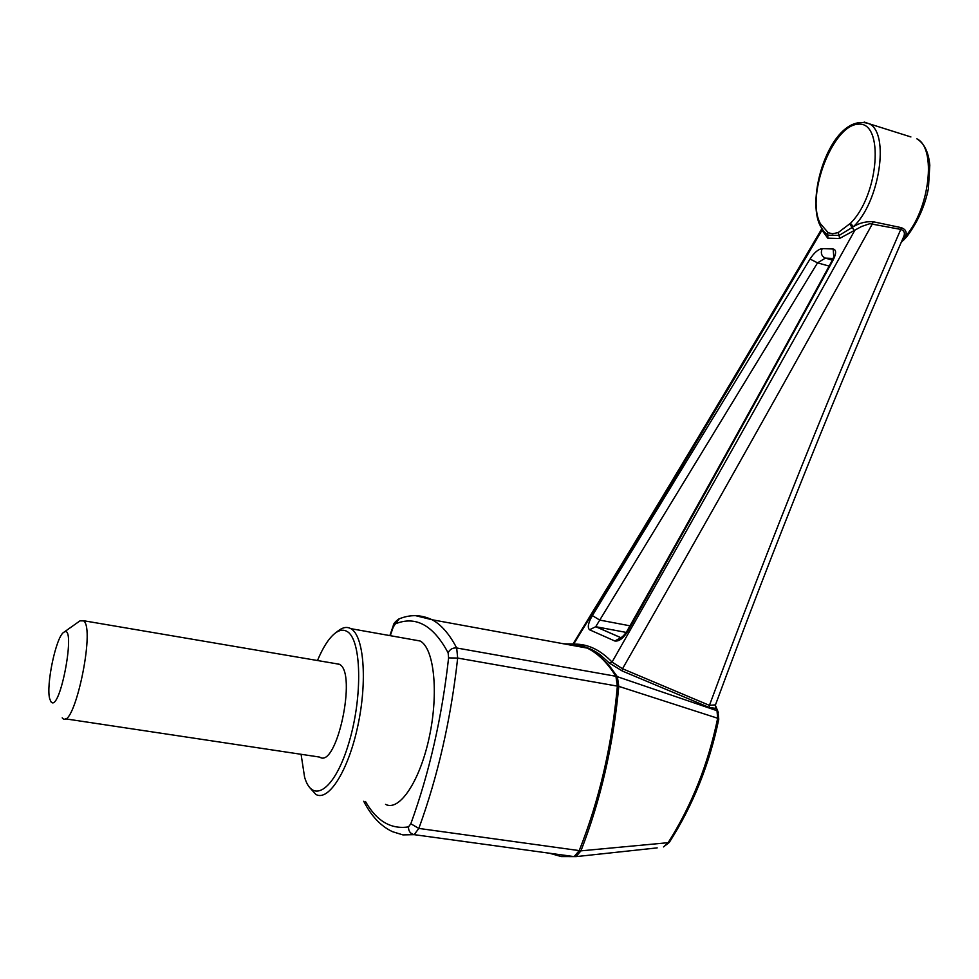<?xml version="1.0" encoding="UTF-8"?>
<svg xmlns="http://www.w3.org/2000/svg" width="979" height="979" viewBox="0 0 979 979"><rect width="100%" height="100%" fill="white"/><g stroke="black" fill="none" stroke-linecap="round" stroke-linejoin="round"><path stroke-width="1.47" d="M317.477 660.519C323.021 647.315 328.846 638.259 334.965 633.34C339.334 629.962 343.335 629.338 346.994 631.443C361.422 638.981 362.94 695.861 349.026 742.376C335.369 789.245 312.717 805.325 304.591 777.179L301.079 754.283M335.895 663.652L339.554 664.411C357.286 672.903 336.58 769.31 319.656 757.085L65.165 718.794M62.203 717.852L62.791 718.439C74.025 730.346 95.734 628.689 83.631 620.87L79.96 620.87L63.794 632.312C56.121 636.387 45.756 685.508 49.733 698.884L51.006 701.833C60.111 713.752 76.876 622.228 63.794 632.312M864.212 122.045L869.242 123.795C889.984 133.352 879.534 202.188 853.443 226.675L839.101 235.45L838.183 232.586L850.445 223.298L853.443 226.675C859.452 222.943 866.023 221.303 873.158 221.743L872.534 223.579C792.757 368.385 709.42 516.777 622.522 668.743L709.445 705.369C769.91 542.085 833.692 383.425 900.778 229.404L869.829 223.677L861.63 226.467L839.541 238.484L827.781 238.178L821.981 230.187C742.119 366.721 659.369 504.65 573.731 643.974M574.746 644.121C588.049 643.998 600.482 649.983 612.059 662.073C695.873 514.783 776.69 371.041 854.508 230.836L849.723 224.032M612.059 662.073L622.522 668.743L622.326 671.031L609.354 663.04L612.059 662.073M577.426 646.311L577.94 645.479M822.409 229.588L821.981 230.187L822.03 229M822.201 248.605C818.175 249.204 814.124 252.68 810.049 259.043L817.551 262.849L825.37 258.126C821.491 256.253 820.439 253.071 822.201 248.605L833.178 248.996L833.765 256.877M627.209 630.733C698.431 504.528 766.741 381.149 832.138 260.561L833.117 260.071C836.396 253.537 836.421 249.841 833.178 248.996M833.117 260.071C767.573 380.819 699.214 504.418 628.053 630.868L627.184 630.794C624.345 635.163 621.995 637.525 620.135 637.892L620.943 637.733M614.788 640.988L589.542 629.778L595.734 626.707L620.882 637.708L614.788 640.988C619.071 641.612 623.488 638.235 628.053 630.868M620.845 637.659L595.93 626.744L626.181 632.41L595.734 626.707L599.748 620.086L592.381 615.607C588.208 622.803 587.253 627.527 589.542 629.778M592.381 615.607L810.049 259.043M903.299 237.591L903.801 236.428C905.196 232.953 904.192 230.603 900.778 229.404L901.353 227.666C905.881 229.453 907.203 232.39 905.306 236.49L902.185 240.185M718.745 719.332L717.668 718.256L618.801 686.365L617.357 676.697L717.007 710.705L715.808 708.392L709.188 707.474L709.445 705.369L715.478 704.843M609.354 663.04L600.115 654.718C590.924 648.025 581.293 644.831 571.234 645.161L571.124 645.161M709.188 707.474L622.326 671.031M565.213 644.084C576.166 643.068 586.69 646.226 596.786 653.556L608.889 665.059L617.345 676.697L615.901 676.281C607.261 662.55 597.692 653.164 587.18 648.098L575.493 644.243L563.525 643.766M669.318 842.356L668.143 842.686C691.737 805.374 708.233 763.901 717.668 718.256L717.007 710.705L718.366 712.296M657.166 847.887L575.982 856.625L574.098 856.601L579.201 850.665C599.27 800.21 611.997 745.362 617.37 686.12L615.901 676.281L456.679 647.976L457.67 658.072L448.602 657.876L448.125 652.834C433.318 625.202 415.732 615.534 395.381 623.843L399.273 618.838M410.825 823.767L418.841 828.43C437.943 775.968 450.891 719.186 457.67 658.072L618.801 686.365C613.209 745.557 600.592 800.381 580.951 850.837L418.841 828.43L414.154 834.659C410.323 833.704 408.439 831.11 408.5 826.888L410.825 823.767C429.365 772.651 441.957 717.362 448.602 657.876M827.781 238.178L827.842 235.18L823.718 231.387L820.439 226.198L820.329 223.604L828.197 232.721L832.529 233.773L838.183 232.586M827.536 232.366L827.842 235.18L839.101 235.45L839.541 238.484M820.329 223.604L820.035 225.39M873.158 221.743L901.353 227.666M907.227 236.135L905.306 236.49C929.671 209.506 936.781 148.049 916.87 138.822C924.274 143.362 928.581 152.161 929.805 165.206L928.373 188.812C924.825 206.128 917.764 221.939 907.166 236.22L903.739 239.965L902.124 240.308M901.426 241.935L903.739 239.965M334.965 633.34L338.355 630.721C342.883 627.233 347.043 626.548 350.849 628.665L350.935 628.714C363.845 635.726 367.517 680.576 357.935 725.39C348.524 770.289 328.663 801.887 315.85 794.434L309.645 787.508M385.555 804.371C399.42 811.909 420.101 780.924 429.377 736.685C438.825 692.545 434.101 648.159 420.15 641.025L413.566 639.825M903.323 237.542L903.801 236.428C837.547 388.137 774.707 544.446 715.282 705.369L715.808 708.392L717.179 709.971M575.982 856.625L580.939 850.849L668.143 842.686L663.493 846.921L669.269 842.442C693.059 805.191 709.555 764.097 718.77 719.173L717.876 711.317L715.343 705.198M549.5 853.235L561.395 856.588L574.086 856.601M574.098 856.601L414.154 834.659L402.932 834.903L392.518 831.685C380.892 826.252 371.298 816.107 363.723 801.263M365.485 801.507C376.658 821.112 391 829.568 408.5 826.888M833.166 258.468L825.37 258.126L832.395 260.108M829.14 266.092L817.551 262.849L599.748 620.086L629.974 625.814M819.974 222.882C805.937 195.433 832.615 125.263 858.045 124.223C884.502 120.809 879.118 195.176 850.445 223.298M910.898 136.938L869.242 123.795C832.823 111.251 805.595 193.414 819.656 224.595M448.125 652.834C449.838 649.273 452.69 647.657 456.679 647.976C449.447 634.111 441.284 624.7 432.167 619.768L415.561 615.656M395.381 623.843L393.228 627.111L393.215 625.899C393.24 624.039 395.026 621.775 398.575 619.12C409.895 614.31 421.092 614.518 432.167 619.768L587.18 648.098L600.115 654.718L584.83 646.874M393.228 627.111L390.278 635.677M821.846 228.694C741.666 365.595 658.745 503.989 573.07 643.888M578.687 645.577L572.238 645.234M832.236 260.39L833.9 256.596L834.463 257.232M901.977 241.629L901.304 242.241M420.052 640.976L350.849 628.665M339.26 664.227L83.435 620.698M393.081 626.242L389.862 635.604"/></g></svg>
